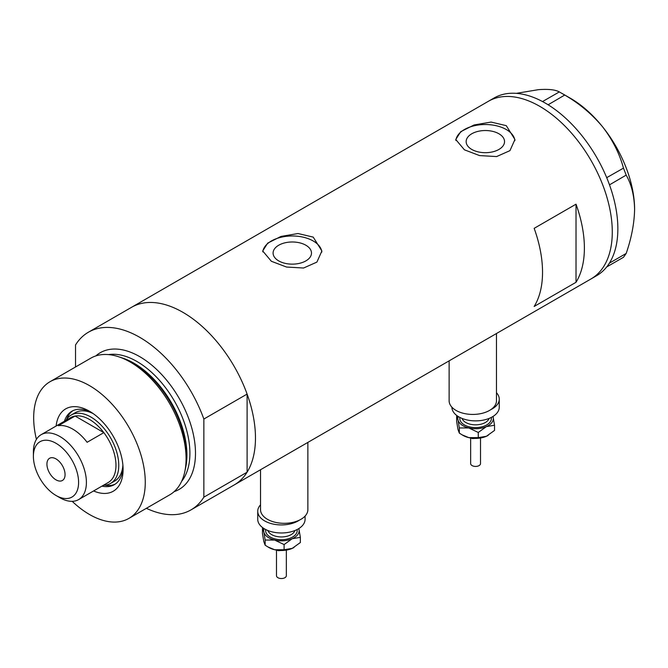 <?xml version="1.0" encoding="UTF-8"?>
<svg xmlns="http://www.w3.org/2000/svg" width="668" height="668" viewBox="0 0 668 668"><rect width="100%" height="100%" fill="white"/><g stroke="black" fill="none" stroke-linecap="round" stroke-linejoin="round"><path stroke-width="1" d="M496.466 333.524L496.466 400.767A23.672 13.669 180 0 1 481.853 413.392A23.672 13.669 180 0 1 456.052 410.428A23.672 13.669 180 0 1 449.121 400.767L449.121 360.862M307.873 442.408L307.873 509.651A23.672 13.669 180 0 1 293.26 522.276A23.672 13.669 180 0 1 267.467 519.312A23.672 13.669 180 0 1 260.528 509.651L260.528 469.738M305.869 245.231A19.197 11.08 -0 0 0 284.944 242.826A19.197 11.08 -0 0 0 273.095 253.063A19.197 11.08 -0 0 0 278.723 260.904A19.197 11.08 -0 0 0 299.64 263.301A19.197 11.08 -0 0 0 311.488 253.063A19.197 11.08 -0 0 0 305.869 245.231M498.921 133.767A19.197 11.08 -0 0 0 478.004 131.371A19.197 11.08 -0 0 0 466.155 141.608A19.197 11.08 -0 0 0 471.775 149.44A19.197 11.08 -0 0 0 492.692 151.845A19.197 11.08 -0 0 0 504.54 141.608A19.197 11.08 -0 0 0 498.921 133.767M506.269 125.659L491.08 122.069L474.055 124.974L460.736 131.679L455.76 139.503L464.419 149.824L479.591 155.586L496.625 156.562L509.96 150.642L514.936 139.503L506.269 125.659M514.886 140.656A29.592 17.084 -0 0 0 506.269 129.525A29.592 17.084 -0 0 0 474.973 125.609A29.592 17.084 -0 0 0 455.826 140.43M313.217 237.115L298.028 233.524L281.003 236.43L267.684 243.135L262.699 250.959L271.367 261.28L286.539 267.041L303.573 268.018L316.908 262.098L321.884 250.959L313.217 237.115M321.834 252.112A29.592 17.084 -0 0 0 313.217 240.981A29.592 17.084 -0 0 0 281.913 237.065A29.592 17.084 -0 0 0 262.774 251.886M534.166 228.339A102.58 59.227 60 0 1 534.166 306.462L576.016 282.297A102.58 59.227 -120 0 0 576.016 204.183L534.166 228.339M75.526 366.991L75.526 344.955A102.58 59.227 -120 0 1 88.401 332.221A102.58 59.227 -120 0 1 139.687 337.298A102.58 59.227 -120 0 1 203.857 419.045L247.102 394.078A102.58 59.227 -120 0 0 182.932 312.34A102.58 59.227 -120 0 0 131.646 307.255A102.58 59.227 60 0 1 182.932 312.34A102.58 59.227 60 0 1 249.949 402.729A102.58 59.227 60 0 1 234.226 484.926A102.58 59.227 -120 0 0 247.102 472.192L203.857 497.159A102.58 59.227 -120 0 1 190.981 509.893L591.038 278.923A102.58 59.227 -120 0 0 612.28 231.963A102.58 59.227 -120 0 0 567.508 128.732A102.58 59.227 -120 0 0 488.458 101.252A102.58 59.227 60 0 1 539.744 106.329A102.58 59.227 60 0 1 606.761 196.726A102.58 59.227 60 0 1 591.038 278.923L596.616 275.7A102.58 59.227 -120 0 0 606.703 266.941A102.58 59.227 -120 0 0 607.705 265.63L608.573 264.386A102.58 59.227 -120 0 0 609.492 262.967A102.58 59.227 -120 0 0 617.858 228.748A102.58 59.227 -120 0 0 609.492 184.852A102.58 59.227 -120 0 0 608.573 182.381L607.705 180.126A102.58 59.227 -120 0 0 606.703 177.663L623.478 168.127L626.183 175.108C631.51 184.435 634.316 195.874 634.6 209.418C634.308 223.337 631.502 238.017 626.183 253.448L623.478 257.297L606.703 266.941M576.016 282.297L576.016 204.183M606.786 266.933L607.705 265.63M626.183 175.108L609.492 184.852M609.492 184.744L608.573 182.381M564.727 95.04L548.119 104.784A102.58 59.227 -120 0 0 546.199 103.623L544.453 102.613A102.58 59.227 -120 0 0 542.533 101.561L559.316 91.917L564.727 95.04C579.214 103.415 591.815 113.977 602.519 126.728C612.489 139.637 619.478 153.44 623.478 168.127M548.036 104.676L546.199 103.623M608.573 264.386L609.492 263.083L626.183 253.448M607.705 180.126L606.786 177.772M544.453 102.613L542.625 101.553M516.306 93.353L538.35 89.679C548.319 88.927 555.308 89.671 559.316 91.917M562.072 93.453L570.439 98.279A90.739 52.388 60 0 1 602.519 126.728A90.739 52.388 60 0 1 634.6 209.418M606.703 177.663A102.58 59.227 -120 0 0 548.119 104.784M542.533 101.561A102.58 59.227 -120 0 0 494.036 98.029L88.401 332.221M56.112 426.034A47.545 27.446 60 0 1 89.479 411.229L89.479 411.229A47.545 27.446 60 0 1 123.096 469.462A47.545 27.446 60 0 1 93.595 490.955M91.341 412.373A42.41 24.491 -120 0 0 71.893 411.229A42.41 24.491 -120 0 0 64.437 421.224M93.169 413.601A39.454 22.779 -120 0 0 75.325 412.665L71.142 415.079A39.454 22.779 60 0 1 90.873 417.032A39.454 22.779 60 0 1 116.641 451.802A39.454 22.779 60 0 1 110.596 483.415A39.454 22.779 60 0 1 103.448 485.26M72.895 410.703A42.41 24.491 -120 0 0 66.683 419.228M118.528 356.729L121.192 357.597A76.419 44.121 60 0 1 132.573 362.774A76.419 44.121 60 0 1 185.395 468.811L184.827 471.55A78.907 45.558 -120 0 0 130.277 362.064A78.907 45.558 -120 0 0 118.528 356.729A78.907 45.558 -120 0 0 90.823 358.157L50.025 381.712A78.907 45.558 -120 0 0 36.423 439.377M72.194 501.334A78.907 45.558 -120 0 0 89.479 514.477A78.907 45.558 -120 0 0 128.924 518.385L169.73 494.829A78.907 45.558 -120 0 0 184.827 471.55M128.924 518.385A78.907 45.558 -120 0 0 141.023 455.159A78.907 45.558 -120 0 0 89.479 385.62A78.907 45.558 -120 0 0 50.025 381.712M146.376 508.315A102.58 59.227 -120 0 0 190.981 509.893M203.857 419.045L203.857 497.159M247.102 394.078L247.102 472.192M101.92 486.145A42.41 24.491 -120 0 0 114.311 484.684A42.41 24.491 -120 0 0 123.037 467.274M104.767 485.202A42.41 24.491 -120 0 0 115.263 484.083M110.596 483.415L114.779 480.993A39.454 22.779 -120 0 0 122.887 465.078M59.903 497.727L55.995 495.472A31.955 18.454 -120 0 0 78.599 482.421A31.955 18.454 -120 0 0 55.995 443.285A31.955 18.454 -120 0 0 33.4 456.336A31.955 18.454 -120 0 0 55.995 495.472L59.903 497.727A37.483 21.643 60 0 0 78.64 499.58L108.216 482.513A37.483 21.643 -120 0 0 103.841 432.63A37.483 21.643 -120 0 0 89.479 419.446A37.483 21.643 -120 0 0 75.108 416.039A37.483 21.643 -120 0 0 70.733 417.592L41.165 434.668A37.483 21.643 60 0 1 59.903 436.521A37.483 21.643 60 0 1 84.385 469.546A37.483 21.643 60 0 1 78.64 499.58M55.995 458.908A12.826 7.406 -120 0 0 49.582 458.273A12.826 7.406 -120 0 0 47.62 468.552A12.826 7.406 -120 0 0 55.995 479.849A12.826 7.406 -120 0 0 62.408 480.484A12.826 7.406 -120 0 0 64.37 470.205A12.826 7.406 -120 0 0 55.995 458.908M87.107 442.291L103.841 432.63L75.108 416.039L58.367 425.7A37.483 21.643 -120 0 1 72.737 429.115A37.483 21.643 -120 0 1 87.107 442.291M65.973 420.339A39.454 22.779 60 0 1 71.142 415.079M33.4 456.336L33.4 451.818A37.483 21.643 60 0 1 41.165 434.668M480.517 437.999L480.517 463.584A4.935 2.847 180 0 1 473.695 466.214A4.935 2.847 180 0 1 470.648 463.584L470.648 437.999M496.466 392.717A23.672 13.669 180 0 1 499.255 399.155L499.255 407.213A23.672 13.669 180 0 1 466.531 419.838A23.672 13.669 180 0 1 451.91 407.213L451.91 407.204M499.255 399.155A23.672 13.669 180 0 1 490.871 409.593M492.992 416.473A17.752 10.254 180 0 1 493.184 417.141A17.752 10.254 180 0 1 486.396 426.61L494.529 425.249L493.017 416.456M457.112 415.755L456.636 416.206L457.981 419.83L459.325 427.938L468.794 427.954A17.752 10.254 180 0 1 457.981 419.83A17.752 10.254 180 0 1 458.173 416.473M468.794 427.954A17.752 10.254 -0 0 0 486.396 426.61L478.263 432.463L468.794 427.954M488.199 435.361A17.752 10.254 180 0 1 488.133 435.394A17.752 10.254 180 0 1 486.396 436.279A17.752 10.254 180 0 1 468.794 437.623A17.752 10.254 180 0 1 463.024 435.394L459.325 433.115L457.981 429.491L456.636 421.383L456.636 416.206M494.529 425.249L494.529 430.434L486.396 436.279L478.263 437.64L468.794 437.623L461.989 434.801M459.325 433.115L459.325 427.938M478.263 437.64L478.263 432.463M286.347 550.098L286.347 575.682A4.935 2.847 180 0 1 279.525 578.321A4.935 2.847 180 0 1 276.477 575.682L276.477 550.098M305.084 516.088L305.084 519.312A23.672 13.669 180 0 1 272.36 531.937A23.672 13.669 180 0 1 257.739 519.312L257.739 511.262A23.672 13.669 180 0 1 260.528 504.824M299.489 520.08A23.672 13.669 180 0 1 272.36 523.887A23.672 13.669 180 0 1 257.739 511.262M298.821 528.572A17.752 10.254 180 0 1 299.014 529.248A17.752 10.254 180 0 1 292.225 538.717L300.358 537.356L298.846 528.555M262.941 527.862L262.466 528.304L263.81 531.928L265.154 540.036L274.623 540.061A17.752 10.254 180 0 1 263.81 531.928A17.752 10.254 180 0 1 264.002 528.572M274.623 540.061A17.752 10.254 -0 0 0 292.225 538.717L284.1 544.562L274.623 540.061M294.029 547.459A17.752 10.254 180 0 1 293.97 547.501A17.752 10.254 180 0 1 292.225 548.378A17.752 10.254 180 0 1 274.623 549.722A17.752 10.254 180 0 1 268.862 547.501L265.154 545.222L263.81 541.589L262.466 533.481L262.466 528.304M300.358 537.356L300.358 542.533L292.225 548.378L284.1 549.739L274.623 549.722L267.818 546.9M265.154 545.222L265.154 540.036M284.1 549.739L284.1 544.562M121.977 357.864A74.958 43.278 60 0 1 133.917 363.183A74.958 43.278 60 0 1 185.562 468.001M95.816 355.927A78.907 45.558 60 0 1 139.687 356.629A78.907 45.558 60 0 1 192.426 430.451A78.907 45.558 60 0 1 174.156 491.623M181.629 481.336A74.958 43.278 -120 0 0 183.358 420.03A74.958 43.278 -120 0 0 136.898 361.463A74.958 43.278 -120 0 0 108.466 354.599M462.031 418.418A13.811 7.974 -0 0 0 470.305 424.238A13.811 7.974 -0 0 0 489.126 418.418M491.264 417.45A15.781 9.11 180 0 1 469.546 426.902A15.781 9.11 180 0 1 459.901 417.45M267.868 530.517A13.811 7.974 -0 0 0 276.135 536.346A13.811 7.974 -0 0 0 294.964 530.517M297.093 529.549A15.781 9.11 180 0 1 275.383 539.009A15.781 9.11 180 0 1 265.73 529.549M480.442 438.008L472.485 438.584L470.715 438.008M286.28 550.106L278.314 550.683L276.552 550.106"/></g></svg>
